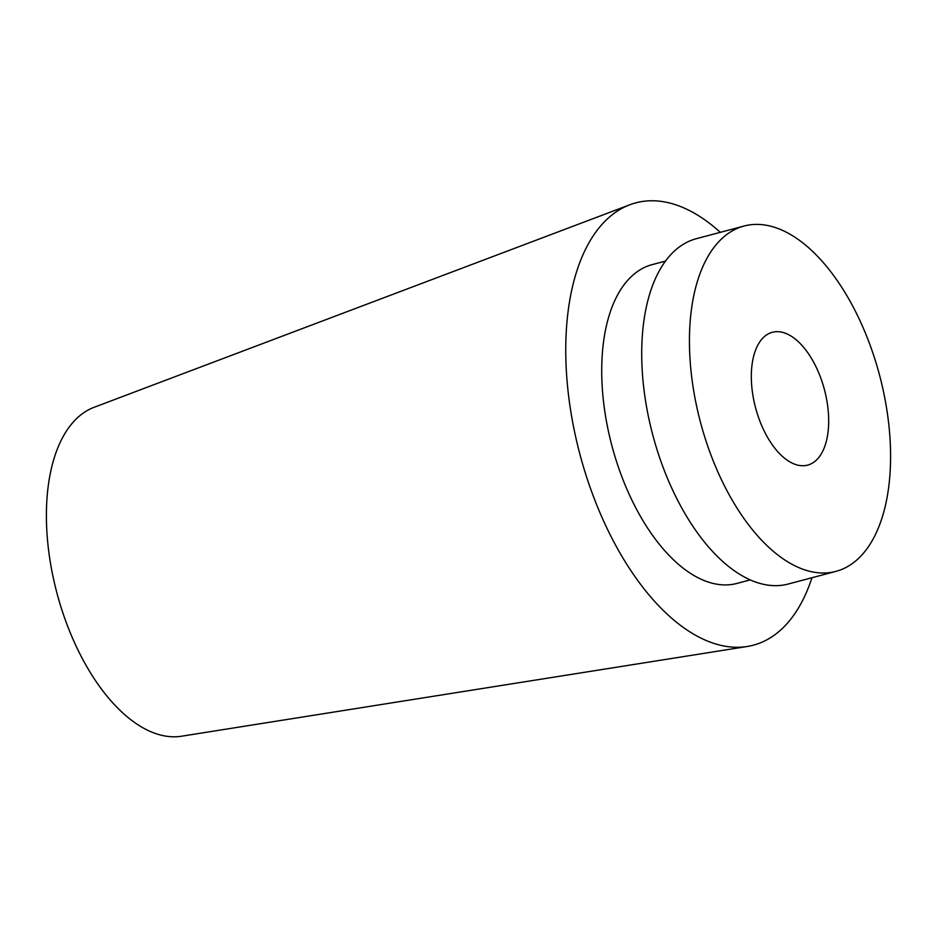 <?xml version="1.0" encoding="UTF-8"?>
<svg xmlns="http://www.w3.org/2000/svg" width="937" height="937" viewBox="0 0 937 937"><rect width="100%" height="100%" fill="white"/><g stroke="black" fill="none" stroke-linecap="round" stroke-linejoin="round"><path stroke-width="1.41" d="M835.816 571.406L788.087 584.067A178.674 92.564 -104.9 0 1 652.808 435.108A178.674 92.564 -104.9 0 1 696.437 238.666L744.165 226.004A178.674 92.564 -104.9 0 1 850.175 301.409A178.674 92.564 -104.9 0 1 835.816 571.406A178.674 92.564 -104.9 0 1 700.525 422.446A178.674 92.564 -104.9 0 1 744.165 226.004M750.15 579.909L736.833 583.446A164.935 85.443 -104.9 0 1 611.955 445.942A164.935 85.443 -104.9 0 1 652.246 264.609L665.563 261.083M811.957 577.731A228.839 118.542 -104.9 0 1 747.07 646.518A228.839 118.542 -104.9 0 1 579.956 454.433A228.839 118.542 -104.9 0 1 629.863 204.758A228.839 118.542 -104.9 0 1 720.307 232.329M747.07 646.518L181.403 736.236A170.405 88.277 -104.9 0 1 56.97 593.203A170.405 88.277 -104.9 0 1 94.133 407.29L629.863 204.758M813.14 361.284A68.717 35.594 -104.9 0 1 807.612 465.127A68.717 35.594 -104.9 0 1 755.585 407.829A68.717 35.594 -104.9 0 1 772.369 332.284A68.717 35.594 -104.9 0 1 813.14 361.284"/></g></svg>
